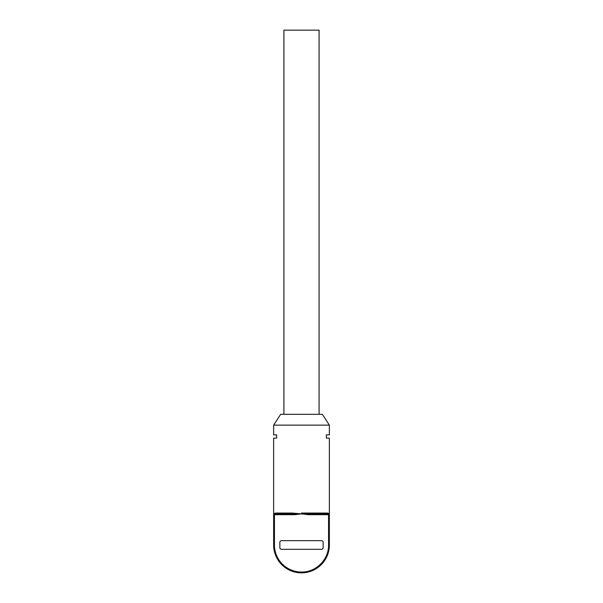 <?xml version="1.0" encoding="UTF-8"?>
<svg xmlns="http://www.w3.org/2000/svg" width="603" height="603" viewBox="0 0 603 603"><rect width="100%" height="100%" fill="white"/><g stroke="black" fill="none" stroke-linecap="round" stroke-linejoin="round"><path stroke-width="0.9" d="M328.552 544.991L329.366 544.991A27.859 27.859 0 0 1 301.508 572.85L301.508 572.036A27.052 27.052 0 0 1 274.448 544.991L273.634 544.991A27.859 27.859 0 0 0 301.492 572.85L301.508 572.036C315.957 572.413 328.929 559.441 328.552 544.991L328.552 514.683L329.366 514.412L329.366 544.991A27.859 27.859 0 0 1 301.508 572.85L301.492 572.85A27.859 27.859 0 0 1 273.634 544.991L273.634 514.683L275.209 513.063L273.845 513.869L291.988 513.869L292.259 513.063L301.5 513.869L294.822 514.683L294.822 513.99L291.988 513.869L274.448 513.869A0.814 0.814 0 0 0 274.026 513.99L273.634 514.412L273.634 438.117L276.634 438.117L276.634 434.876L273.634 434.876L273.634 425.13L329.366 425.13L329.366 434.876L326.366 434.876L329.366 434.876M329.155 513.869L327.791 513.063L328.552 513.869L311.012 513.869L328.552 513.869L328.552 514.683L308.178 514.683L301.5 513.869L310.741 513.063L327.791 513.063L329.366 513.869L329.366 514.412L329.366 438.117L326.366 438.117L326.366 434.876L326.366 438.117L329.366 438.117M294.822 514.683L274.448 514.683L274.448 513.869L273.634 514.412L274.448 514.683L274.448 544.991M323.14 542.278L323.14 547.69A1.621 1.621 0 0 1 321.52 549.31L281.48 549.31A1.621 1.621 0 0 1 279.86 547.69L279.86 542.278A1.621 1.621 0 0 1 281.48 540.657L321.52 540.657A1.621 1.621 0 0 1 323.14 542.278M273.634 434.876L276.634 434.876L276.634 438.117L273.634 438.117M308.178 514.683L308.178 513.99L311.012 513.869L328.552 513.869A0.814 0.814 0 0 1 329.366 514.683A0.814 0.814 0 0 0 328.552 513.869M308.178 513.99L304.922 513.869M298.078 513.869L294.822 513.99M273.634 425.13L280.666 414.314L322.334 414.314L329.366 425.13M311.012 513.869L310.741 513.063L301.5 513.063M319.085 414.314L319.085 30.15L283.915 30.15L283.915 414.314M275.209 513.063L292.259 513.063M274.448 513.869A0.814 0.814 0 0 0 273.634 514.683"/></g></svg>
